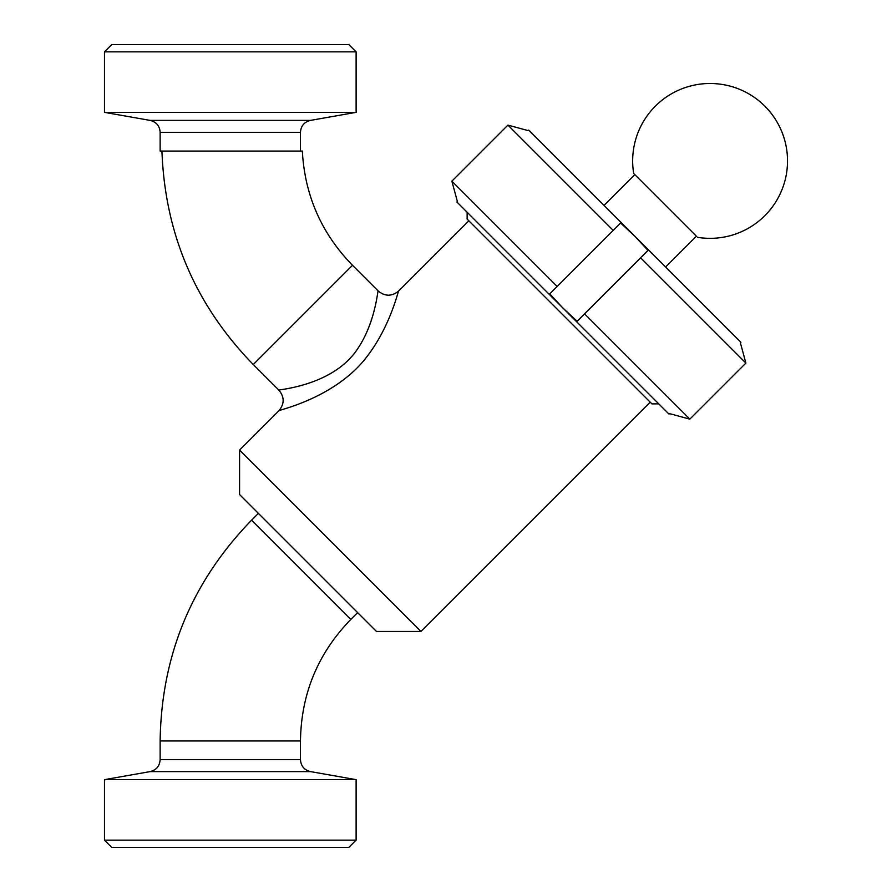 <?xml version="1.0" encoding="UTF-8"?>
<svg xmlns="http://www.w3.org/2000/svg" width="892" height="892" viewBox="0 0 892 892"><rect width="100%" height="100%" fill="white"/><g stroke="black" fill="none" stroke-linecap="round" stroke-linejoin="round"><path stroke-width="1.34" d="M239.58 450.07L239.58 494.558L376.457 631.436L420.946 631.436L239.58 450.07L278.928 410.721C278.471 410.041 333.318 398.512 365.118 358.997C390.395 327.353 397.977 290.937 398.702 290.982C391.856 296.568 385.01 296.568 378.175 290.982C377.528 290.279 375.443 324.866 355.239 352.228C329.784 386.303 277.702 389.536 278.928 390.183C284.548 397.018 284.548 403.864 278.928 410.721M302.332 151.06C304.774 195.415 321.488 233.492 352.507 265.281L253.261 364.527L278.928 390.183M467.14 212.24L467.14 219.086L559.864 311.821L651.918 403.875L658.764 403.875M231.218 151.06L302.332 151.06L160.136 151.06L160.136 132.317C159.668 125.928 156.345 121.959 150.135 120.398L104.475 112.347L356.12 112.347L310.472 120.398L150.135 120.398M253.261 364.527C195.415 305.097 164.975 233.938 161.931 151.06M584.539 313.85L577.146 321.243L562.952 308.063L456.871 201.982L457.384 201.469L451.876 181.176L557.165 286.466L613.217 230.415L507.927 125.114L451.876 181.176L507.927 125.114L528.22 130.622L528.733 130.12L740.895 342.283L740.382 342.784L745.89 363.089L640.601 257.788L584.539 313.85L689.839 419.14L745.89 363.089M613.217 230.415L620.62 223.022L634.814 236.202L647.993 250.396L640.601 257.788M557.165 286.466L549.773 293.869L562.952 308.063L669.033 414.144L669.535 413.632L689.839 419.14M356.12 51.859L348.861 44.6L111.734 44.6L104.475 51.859L356.12 51.859L356.12 112.347M309.256 779.653L356.12 779.653L310.472 771.602L150.135 771.602L104.475 779.653L309.256 779.653M104.475 840.141L111.734 847.4L348.861 847.4L356.12 840.141L104.475 840.141L104.475 779.653M697.522 237.317A77.426 77.426 0 0 0 778.705 196.809A77.426 77.426 0 0 0 722.386 84.472A77.426 77.426 0 0 0 633.688 173.483L696.674 236.469M604.018 205.405L634.814 174.609L669.859 209.653M350.79 619.461L251.555 520.214C191.869 581.696 161.396 655.263 160.136 740.94L300.47 740.94C301.162 693.786 317.942 653.29 350.79 619.461L357.636 612.614M300.47 151.06L300.47 132.317L160.136 132.317M160.136 740.94L160.136 759.683L300.47 759.683L300.47 740.94M420.946 631.436L650.212 402.158M398.679 290.959L468.846 220.803M352.507 265.281L378.175 290.959M258.401 513.379L251.555 520.214M300.47 132.317C300.927 125.928 304.261 121.959 310.472 120.398M104.475 51.859L104.475 112.347M300.47 759.683C300.927 766.072 304.261 770.041 310.472 771.602M160.136 759.683C159.668 766.072 156.345 770.041 150.135 771.602M356.12 840.141L356.12 779.653M665.61 266.998L696.407 236.202"/></g></svg>
